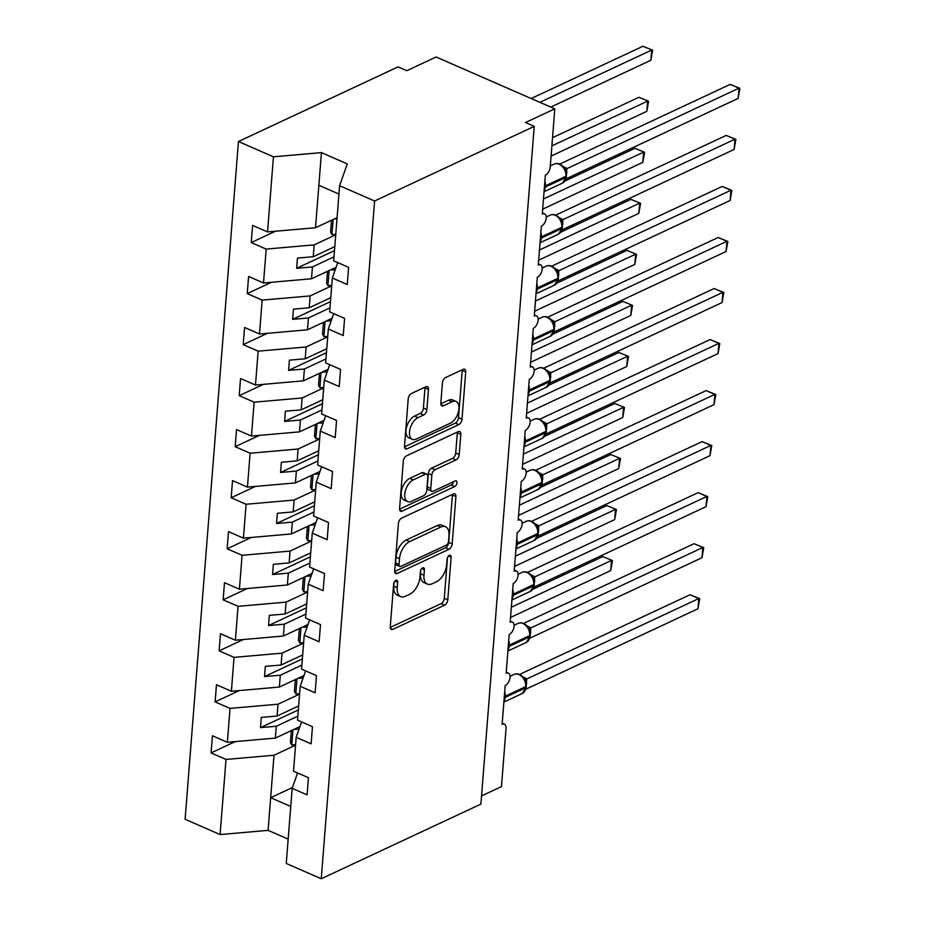 <?xml version="1.0" encoding="UTF-8"?>
<svg xmlns="http://www.w3.org/2000/svg" width="925" height="925" viewBox="0 0 925 925"><rect width="100%" height="100%" fill="white"/><g stroke="black" fill="none" stroke-linecap="round" stroke-linejoin="round"><path stroke-width="1.39" d="M395.865 580.38A3.133 1.734 113.6 0 0 393.634 584.126L390.281 626.711A4.486 2.474 113.6 0 0 391.356 629.474A4.486 2.474 113.6 0 0 392.836 629.37L444.59 605.17A4.486 2.474 113.6 0 0 447.781 599.816L451.134 557.243A3.133 1.734 113.6 0 0 450.382 555.301A3.133 1.734 113.6 0 0 449.342 555.37A3.133 1.734 113.6 0 0 447.11 559.116L446.683 564.632A14.349 7.92 113.6 0 1 436.473 581.756L432.16 583.779A14.349 7.92 113.6 0 1 427.419 584.103A14.349 7.92 113.6 0 1 423.962 575.246L424.402 569.742A3.133 1.734 113.6 0 0 423.638 567.8A3.133 1.734 113.6 0 0 422.609 567.881A3.133 1.734 113.6 0 0 420.366 571.627L419.938 577.131A14.349 7.92 113.6 0 1 409.729 594.255L405.416 596.278A14.349 7.92 113.6 0 1 400.675 596.602A14.349 7.92 113.6 0 1 397.218 587.757L397.658 582.241A3.133 1.734 113.6 0 0 396.906 580.31A3.133 1.734 113.6 0 0 395.865 580.38M428.483 389.402A4.486 2.474 113.6 0 0 427.396 386.638A4.486 2.474 113.6 0 0 425.928 386.731L411.405 393.518A4.486 2.474 113.6 0 0 408.214 398.872L404.491 446.162A4.486 2.474 113.6 0 0 405.566 448.926A4.486 2.474 113.6 0 0 407.046 448.833L458.8 424.633A4.486 2.474 113.6 0 0 461.991 419.279L465.714 371.989A4.486 2.474 113.6 0 0 464.639 369.225A4.486 2.474 113.6 0 0 463.159 369.329L445.619 377.527A4.486 2.474 113.6 0 0 442.428 382.881L440.832 403.115A4.486 2.474 113.6 0 0 441.919 405.878A4.486 2.474 113.6 0 0 443.399 405.774L452.094 401.716A11.99 6.625 113.6 0 1 456.048 401.438A11.99 6.625 113.6 0 1 458.407 411.937A11.99 6.625 113.6 0 1 450.406 423.153L416.331 439.086A11.99 6.625 113.6 0 1 412.377 439.352A11.99 6.625 113.6 0 1 410.018 428.853A11.99 6.625 113.6 0 1 418.019 417.637L423.696 414.99A4.486 2.474 113.6 0 0 426.887 409.636L428.483 389.402L424.991 387.876A4.486 2.474 113.6 0 0 425.003 387.17M297.572 772.965L292.173 788.343L286.253 863.464L321.252 878.75L480.896 804.103L534.234 126.355L525.516 122.539L554.803 108.849L550.225 167.032A6.857 3.781 113.6 0 1 545.345 175.207L542.293 213.999A6.857 3.781 113.6 0 1 544.559 213.837A6.857 3.781 113.6 0 1 545.9 219.838A6.857 3.781 113.6 0 1 541.333 226.243L538.281 265.024A6.857 3.781 113.6 0 1 540.535 264.874A6.857 3.781 113.6 0 1 541.888 270.875A6.857 3.781 113.6 0 1 537.309 277.28L534.257 316.061A6.857 3.781 113.6 0 1 536.523 315.911A6.857 3.781 113.6 0 1 537.864 321.912A6.857 3.781 113.6 0 1 533.297 328.317L530.245 367.098A6.857 3.781 113.6 0 1 532.511 366.947A6.857 3.781 113.6 0 1 533.852 372.937A6.857 3.781 113.6 0 1 529.285 379.342L526.232 418.135A6.857 3.781 113.6 0 1 528.487 417.984A6.857 3.781 113.6 0 1 529.84 423.974A6.857 3.781 113.6 0 1 525.261 430.379L522.209 469.172A6.857 3.781 113.6 0 1 524.475 469.01A6.857 3.781 113.6 0 1 525.816 475.011A6.857 3.781 113.6 0 1 521.249 481.416L518.197 520.208A6.857 3.781 113.6 0 1 520.463 520.047A6.857 3.781 113.6 0 1 521.804 526.048A6.857 3.781 113.6 0 1 517.237 532.453L514.184 571.245A6.857 3.781 113.6 0 1 516.439 571.083A6.857 3.781 113.6 0 1 517.792 577.084A6.857 3.781 113.6 0 1 513.213 583.49L510.161 622.271A6.857 3.781 113.6 0 1 512.427 622.12A6.857 3.781 113.6 0 1 513.768 628.121A6.857 3.781 113.6 0 1 509.201 634.527L506.148 673.308A6.857 3.781 113.6 0 1 508.403 673.157A6.857 3.781 113.6 0 1 509.756 679.158A6.857 3.781 113.6 0 1 505.177 685.564L502.125 724.344A6.857 3.781 -66.4 0 1 504.391 724.194A6.857 3.781 -66.4 0 1 506.044 728.414L501.466 786.597L481.543 795.916M321.252 878.75L374.59 201.002L534.234 126.355M401.589 518.162A4.486 2.474 113.6 0 0 398.397 523.515L394.686 570.806A4.486 2.474 113.6 0 0 395.761 573.569A4.486 2.474 113.6 0 0 397.241 573.465L448.995 549.265A4.486 2.474 113.6 0 0 452.186 543.912L455.909 496.621A4.486 2.474 113.6 0 0 454.822 493.858A4.486 2.474 113.6 0 0 453.342 493.962L401.589 518.162M399.588 508.484L403.312 461.193A4.486 2.474 113.6 0 1 406.503 455.84L458.257 431.64A4.486 2.474 113.6 0 1 459.737 431.536A4.486 2.474 113.6 0 1 460.812 434.311L459.216 454.545A4.486 2.474 113.6 0 1 456.025 459.898L435.039 469.715A4.486 2.474 113.6 0 0 431.848 475.057L430.796 488.493A4.486 2.474 113.6 0 0 431.871 491.256A4.486 2.474 113.6 0 0 433.351 491.152L455.204 480.931A3.133 1.734 113.6 0 1 456.245 480.861A3.133 1.734 113.6 0 1 456.858 483.613A3.133 1.734 113.6 0 1 454.765 486.538L402.144 511.143A4.486 2.474 113.6 0 1 400.664 511.248A4.486 2.474 113.6 0 1 399.588 508.484M374.59 201.002L339.602 185.717L333.682 260.838L348.609 267.36L347.257 284.507L332.341 277.986L337.741 262.608M332.341 277.986L329.67 311.875L344.597 318.397L343.244 335.544L328.317 329.022L333.717 313.644M328.317 329.022L325.646 362.912L340.573 369.422L339.221 386.569L324.305 380.059L329.705 364.681M324.305 380.059L321.634 413.938L336.561 420.459L335.208 437.606L320.281 431.085L325.692 415.718M320.281 431.085L317.622 464.974L332.538 471.496L331.196 488.643L316.269 482.122L321.669 466.743M316.269 482.122L313.598 516.011L328.525 522.533L327.172 539.68L312.257 533.158L317.657 517.78M312.257 533.158L309.586 567.048L324.513 573.569L323.16 590.717L308.233 584.195L313.644 568.817M308.233 584.195L305.574 618.085L320.489 624.606L319.148 641.753L304.221 635.232L309.621 619.854M304.221 635.232L301.55 669.122L316.477 675.643L315.124 692.79L300.197 686.269L305.608 670.891M300.197 686.269L297.538 720.159L312.465 726.668L311.112 743.827L296.185 737.306L301.585 721.928M275.477 231.238L251.253 242.57L266.18 249.091L263.509 282.969L311.505 278.772L336.099 267.267M335.729 234.8L314.165 244.882L266.18 249.091M271.464 282.275L247.241 293.607L262.168 300.116L259.497 334.006L307.482 329.809L332.087 318.304M331.717 285.837L310.153 295.919L262.168 300.116M267.441 333.312L243.217 344.632L258.144 351.153L255.485 385.043L303.469 380.834L328.063 369.341M327.704 336.873L306.14 346.956L258.144 351.153M263.428 384.349L239.205 395.669L254.132 402.19L251.461 436.08L299.457 431.871L324.051 420.378M323.681 387.899L302.117 397.981L254.132 402.19M259.405 435.386L235.193 446.706L250.108 453.227L247.449 487.117L295.433 482.908L320.038 471.403M319.668 438.936L298.104 449.018L250.108 453.227M255.392 486.423L231.169 497.743L246.096 504.264L243.425 538.153L291.421 533.945L316.015 522.44M315.656 489.972L294.081 500.055L246.096 504.264M251.38 537.448L227.157 548.779L242.084 555.301L239.413 589.19L287.397 584.982L312.002 573.477M311.632 541.009L290.068 551.092L242.084 555.301M247.357 588.485L223.145 599.816L238.06 606.337L235.401 640.216L283.385 636.018L307.99 624.514M307.62 592.046L286.056 602.129L238.06 606.337M243.344 639.522L219.121 650.853L234.048 657.363L231.377 691.253L279.373 687.055L303.967 675.551M303.597 643.083L282.032 653.166L234.048 657.363M239.332 690.559L215.109 701.878L230.036 708.4L227.365 742.289L212.438 735.768L211.085 752.915L226.012 759.437L220.104 834.558L185.104 819.272L238.442 141.525L398.085 66.877L406.815 70.693L436.103 56.992L554.803 108.849M299.584 694.12L278.02 704.202L230.036 708.4M292.173 788.343L307.088 794.853L308.441 777.705L293.514 771.196L296.185 737.306M235.308 741.596L211.085 752.915M295.572 745.157L274.008 755.239L226.012 759.437M339.602 185.717L347.268 163.898L321.426 152.613L315.517 227.735L337.082 217.653M315.517 227.735L267.533 231.932L252.606 225.423L251.253 242.57M247.241 293.607L248.594 276.448L263.509 282.969M243.217 344.632L244.57 327.485L259.497 334.006M239.205 395.669L240.558 378.522L255.485 385.043M235.193 446.706L236.534 429.558L251.461 436.08M231.169 497.743L232.522 480.595L247.449 487.117M227.157 548.779L228.51 531.632L243.425 538.153M223.145 599.816L224.486 582.669L239.413 589.19M219.121 650.853L220.474 633.706L235.401 640.216M215.109 701.878L216.462 684.731L231.377 691.253M321.426 152.613L273.442 156.811L267.533 231.932M273.442 156.811L238.442 141.525M314.165 244.882L313.24 256.722L297.445 258.11L296.647 268.308L312.43 266.932L311.505 278.772M334.804 246.64L313.24 256.722M333.994 256.849L312.43 266.932M310.153 295.919L309.216 307.759L293.433 309.135L292.624 319.345L308.418 317.969L307.482 329.809M330.78 297.677L309.216 307.759M329.982 307.875L308.418 317.969M306.14 346.956L305.204 358.796L289.409 360.172L288.612 370.382L304.406 368.994L303.469 380.834M326.768 348.713L305.204 358.796M325.97 358.912L304.406 368.994M302.117 397.981L301.192 409.833L285.397 411.209L284.599 421.418L300.382 420.031L299.457 431.871M322.756 399.739L301.192 409.833M321.946 409.948L300.382 420.031M298.104 449.018L297.168 460.858L281.385 462.246L280.576 472.455L296.37 471.068L295.433 482.908M318.732 450.776L297.168 460.858M317.934 460.985L296.37 471.068M294.081 500.055L293.156 511.895L277.361 513.283L276.563 523.492L292.346 522.105L291.421 533.945M314.72 501.812L293.156 511.895M313.91 512.022L292.346 522.105M290.068 551.092L289.132 562.932L273.349 564.319L272.551 574.529L288.334 573.142L287.397 584.982M310.708 552.849L289.132 562.932M309.898 563.059L288.334 573.142M286.056 602.129L285.12 613.969L269.337 615.356L268.528 625.554L284.322 624.178L283.385 636.018M306.684 603.886L285.12 613.969M305.886 614.096L284.322 624.178M282.032 653.166L281.108 665.006L265.313 666.382L264.515 676.591L280.298 675.215L279.373 687.055M302.672 654.923L281.108 665.006M301.862 665.133L280.298 675.215M278.02 704.202L277.084 716.043L261.301 717.418L260.492 727.628L276.286 726.241L275.349 738.092L227.365 742.289M298.648 705.96L277.084 716.043M297.85 716.158L276.286 726.241M275.349 738.092L299.954 726.587M274.008 755.239L268.088 830.361L220.104 834.558M292.462 787.499L270.667 797.697L290.739 806.473M288.172 839.125L268.088 830.361M318.859 185.266L338.943 194.042M298.336 709.938L260.492 727.628M302.359 658.901L264.515 676.591M306.372 607.864L268.528 625.554M310.395 556.827L272.551 574.529M314.408 505.79L276.563 523.492M318.42 454.753L280.576 472.455M322.443 403.728L284.599 421.418M326.456 352.691L288.612 370.382M330.468 301.654L292.624 319.345M334.492 250.617L296.647 268.308M394.015 582.577L393.738 586.23A14.349 7.92 113.6 0 0 397.195 595.076L400.675 596.602M427.419 584.103L423.928 582.577A14.349 7.92 113.6 0 1 420.47 573.731L420.759 570.077M390.269 627.416L441.109 603.643A4.486 2.474 113.6 0 0 444.289 598.29L447.503 557.567M394.674 571.511L445.503 547.739A4.486 2.474 113.6 0 0 448.694 542.385L452.417 495.095A4.486 2.474 113.6 0 0 452.429 494.389M399.057 564.504A3.133 1.734 113.6 0 0 399.808 566.447A3.133 1.734 113.6 0 0 400.849 566.377L446.278 545.137A3.133 1.734 113.6 0 0 448.509 541.391L448.96 535.575A14.349 7.92 113.6 0 0 445.503 526.73A14.349 7.92 113.6 0 0 440.774 527.053L409.717 541.576A14.349 7.92 113.6 0 0 399.507 558.7L399.057 564.504L395.565 562.99A3.133 1.734 113.6 0 0 396.316 564.921L399.808 566.447M445.503 526.73L442.011 525.203A14.349 7.92 113.6 0 0 437.282 525.527L440.774 527.053M395.565 562.99L396.016 557.174A14.349 7.92 113.6 0 1 406.225 540.05L437.282 525.527M431.871 491.256L428.379 489.73A4.486 2.474 113.6 0 1 427.304 486.966L428.356 473.542A4.486 2.474 113.6 0 1 431.547 468.189L452.533 458.372A4.486 2.474 113.6 0 0 455.724 453.019L457.32 432.784A4.486 2.474 113.6 0 0 457.332 432.079M399.577 509.189L451.273 485.024A3.133 1.734 113.6 0 0 453.435 481.763M413.255 479.89A11.99 6.625 113.6 0 0 405.254 491.106A11.99 6.625 113.6 0 0 407.613 501.604A11.99 6.625 113.6 0 0 411.567 501.338L423.581 495.719A4.486 2.474 113.6 0 0 426.772 490.366L427.824 476.942A4.486 2.474 113.6 0 0 426.749 474.178A4.486 2.474 113.6 0 0 425.269 474.282L413.255 479.89L409.763 478.364A11.99 6.625 113.6 0 0 401.762 489.579A11.99 6.625 113.6 0 0 404.121 500.078L407.613 501.604M426.749 474.178L423.257 472.652A4.486 2.474 113.6 0 0 421.777 472.756L425.269 474.282M409.763 478.364L421.777 472.756M412.377 439.352L408.885 437.826A11.99 6.625 113.6 0 1 406.526 427.327A11.99 6.625 113.6 0 1 414.527 416.123L420.204 413.463A4.486 2.474 113.6 0 0 423.396 408.11L424.991 387.876M456.048 401.438L452.556 399.912A11.99 6.625 113.6 0 0 448.602 400.19L452.094 401.716M440.82 403.82L448.602 400.19M404.479 446.868L455.308 423.107A4.486 2.474 113.6 0 0 458.499 417.753L462.222 370.462A4.486 2.474 113.6 0 0 462.234 369.757M612.454 560.55L602.776 556.607L612.454 560.55L610.708 570.621L611.506 560.411L511.34 607.251M602.776 556.607L532.788 589.329M610.708 570.621L510.542 617.461M299.064 729.108L294.011 729.362M295.595 744.729L291.768 744.926L292.947 729.86M291.768 744.926L290.415 742.486L291.34 730.611M690.05 594.729L699.728 598.683L698.78 598.544L697.982 608.754L525.932 689.194L526.741 678.985L698.78 598.544L690.05 594.729L519.549 674.452M522.787 676.695L526.868 678.927M526.082 685.575A2.289 1.018 -175.5 0 1 526.279 686.038L525.527 681.043L523.284 677.343M524.452 679.609L526.741 678.985M699.728 598.683L697.982 608.754M616.466 509.525L606.8 505.57L616.466 509.525L614.72 519.584L615.53 509.386L515.364 556.214M606.8 505.57L536.801 538.292M614.72 519.584L514.554 566.424M303.088 678.071L298.023 678.326M299.619 693.704L295.78 693.889L296.971 678.823M295.78 693.889L294.428 691.449L295.364 679.574M620.49 458.488L610.812 454.533L620.49 458.488L618.732 468.547L619.542 458.349L519.376 505.177M610.812 454.533L540.813 487.267M618.732 468.547L518.578 515.387M307.1 627.034L302.047 627.289M303.631 642.667L299.792 642.852L300.983 627.786M299.792 642.852L298.44 640.412L299.376 628.538M624.502 407.451L614.824 403.497L624.502 407.451L622.756 417.522L623.554 407.312L523.4 454.14M614.824 403.497L544.837 436.23M622.756 417.522L522.59 464.35M311.112 575.998L306.059 576.252M307.655 591.63L303.816 591.827L304.996 576.749M303.816 591.827L302.463 589.375L303.4 577.501M628.526 356.414L618.848 352.46L628.526 356.414L626.768 366.485L627.578 356.275L527.412 403.103M618.848 352.46L548.849 385.193M626.768 366.485L526.614 413.313M315.136 524.961L310.083 525.215M311.667 540.593L307.828 540.79L309.019 525.712M307.828 540.79L306.476 538.338L307.412 526.464M694.074 543.692L703.752 547.646L702.803 547.507L701.994 557.717L529.956 638.157L530.753 627.948L702.803 547.507L694.074 543.692L523.573 623.415M526.799 625.658L530.881 627.89M530.094 634.538A2.289 1.018 -175.5 0 1 530.291 635.001L529.539 630.006L527.296 626.306M528.464 628.584L530.753 627.948M703.752 547.646L701.994 557.717M698.086 492.655L707.764 496.609L706.816 496.471L706.018 506.68L533.968 587.121L534.766 576.911L706.816 496.471L698.086 492.655L527.585 572.378M530.823 574.633L534.904 576.853M534.118 583.502A2.289 1.018 -175.5 0 1 534.315 583.964L533.552 578.981L531.308 575.269M532.488 577.547L534.766 576.911M707.764 496.609L706.018 506.68M702.11 441.618L711.776 445.572L710.828 445.434L710.03 455.643L538.119 536.026L538.789 525.874L710.828 445.434L702.11 441.618L531.597 521.342M534.835 523.596L538.917 525.816M538.13 532.465A2.289 1.018 -175.5 0 1 538.327 532.927L537.575 527.944L535.332 524.232M536.5 526.51L538.789 525.874M711.776 445.572L710.03 455.643M706.122 390.593L715.8 394.536L714.852 394.397L714.042 404.607L542.004 485.058L542.802 474.837L714.852 394.397L706.122 390.593L535.621 470.305M538.859 472.559L542.94 474.779M542.143 481.428A2.289 1.018 -175.5 0 1 542.339 481.89L541.587 476.907L539.344 473.207M540.512 475.473L542.802 474.837M715.8 394.536L714.042 404.607M632.538 305.377L622.86 301.423L632.538 305.377L630.792 315.448L631.59 305.238L531.424 352.067M622.86 301.423L552.861 334.156M630.792 315.448L530.626 362.276M319.148 473.935L314.095 474.19M315.679 489.556L311.841 489.753L313.032 474.687M311.841 489.753L310.499 487.302L311.424 475.427M710.134 339.556L719.812 343.499L718.864 343.36L718.066 353.57L546.016 434.022L546.825 423.8L718.864 343.36L710.134 339.556L539.633 419.279M542.871 421.522L546.952 423.743M546.166 430.391A2.289 1.018 -175.5 0 1 546.363 430.853L545.611 425.87L543.368 422.17M544.536 424.436L546.825 423.8M719.812 343.499L718.066 353.57M636.55 254.34L626.884 250.386L636.55 254.34L634.804 264.411L635.602 254.202L535.448 301.041M626.884 250.386L556.885 283.119M634.804 264.411L534.638 311.239M323.16 422.898L318.108 423.153M319.703 438.519L315.864 438.716L317.044 423.65M315.864 438.716L314.512 436.276L315.448 424.402M714.158 288.519L723.824 292.473L722.888 292.335L722.078 302.533L550.028 382.985L550.837 372.763L722.888 292.335L714.158 288.519L543.646 368.243M546.883 370.486L550.965 372.706M550.178 379.354A2.289 1.018 -175.5 0 1 550.375 379.817L549.623 374.833L547.38 371.133M548.548 373.399L550.837 372.763M723.824 292.473L722.078 302.533M640.574 203.303L630.896 199.361L640.574 203.303L638.817 213.374L639.626 203.165L539.46 250.004M630.896 199.361L560.897 232.083M638.817 213.374L538.662 260.202M327.184 371.862L322.131 372.116M323.715 387.483L319.877 387.679L321.067 372.613M319.877 387.679L318.524 385.239L319.46 373.365M718.17 237.482L727.848 241.437L726.9 241.298L726.09 251.496L554.052 331.948L554.85 321.738L726.9 241.298L718.17 237.482L547.669 317.206M550.907 319.449L554.988 321.68M554.191 328.329A2.289 1.018 -175.5 0 1 554.387 328.78L553.636 323.796L551.393 320.096M552.572 322.363L554.85 321.738M727.848 241.437L726.09 251.496M644.586 152.278L634.908 148.324L644.586 152.278L642.84 162.338L643.638 152.128L543.484 198.968M634.908 148.324L564.921 181.046M642.84 162.338L542.674 209.177M331.196 320.825L326.143 321.079M327.739 336.457L323.9 336.642L325.08 321.576M323.9 336.642L322.547 334.203L323.472 322.328M722.194 186.445L731.86 190.4L730.912 190.261L730.114 200.471L558.064 280.911L558.873 270.701L730.912 190.261L722.194 186.445L551.682 266.169M554.919 268.412L559.001 270.643M558.214 277.292A2.289 1.018 -175.5 0 1 558.411 277.754L557.659 272.759L555.416 269.059M556.584 271.326L558.873 270.701M731.86 190.4L730.114 200.471M648.598 101.241L638.932 97.287L648.598 101.241L646.853 111.301L647.662 101.102L551.89 145.873M638.932 97.287L552.537 137.686M646.853 111.301L551.08 156.082M335.22 269.788L330.167 270.042M331.751 285.42L327.913 285.605L329.103 270.539M327.913 285.605L326.56 283.166L327.496 271.291M726.206 135.408L735.884 139.363L734.936 139.224L734.126 149.434L562.088 229.874L562.886 219.664L734.936 139.224L726.206 135.408L555.705 215.132M558.931 217.387L563.024 219.607M562.227 226.255A2.289 1.018 -175.5 0 1 562.423 226.718L561.672 221.722L559.428 218.023M560.596 220.3L562.886 219.664M735.884 139.363L734.126 149.434M652.622 50.204L642.944 46.25L652.622 50.204L650.865 60.275L651.674 50.066L539.888 102.328M642.944 46.25L531.158 98.524M650.865 60.275L550.757 107.08M336.989 218.867L334.179 219.005M335.763 234.383L331.925 234.58L333.116 219.502M331.925 234.58L330.572 232.129L331.508 220.254M730.218 84.372L739.896 88.326L738.948 88.187L738.15 98.397L566.1 178.837L566.909 168.627L738.948 88.187L730.218 84.372L559.717 164.095M562.955 166.35L567.037 168.57M566.25 175.218A2.289 1.018 -175.5 0 1 566.447 175.681L565.695 170.697L563.452 166.986M564.62 169.263L566.909 168.627M739.896 88.326L738.15 98.397M393.738 586.23L397.218 587.757M421.708 568.563L424.402 569.742M420.47 573.731L423.962 575.246M448.452 556.064L451.134 557.243M444.289 598.29L447.781 599.816M441.109 603.643L444.59 605.17M390.431 628.318L392.836 629.37M394.963 581.073L397.658 582.241M452.417 495.095L455.909 496.621M448.694 542.385L452.186 543.912M445.503 547.739L448.995 549.265M394.825 572.413L397.241 573.465M406.225 540.05L409.717 541.576M396.016 557.174L399.507 558.7M457.32 432.784L460.812 434.311M455.724 453.019L459.216 454.545M452.533 458.372L456.025 459.898M431.547 468.189L435.039 469.715M428.356 473.542L431.848 475.057M427.304 486.966L430.796 488.493M451.273 485.024L454.765 486.538M399.739 510.091L402.144 511.143M423.396 408.11L426.887 409.636M420.204 413.463L423.696 414.99M414.527 416.123L418.019 417.637M440.982 404.722L443.399 405.774M462.222 370.462L465.714 371.989M458.499 417.753L461.991 419.279M455.308 423.107L458.8 424.633M404.641 447.769L407.046 448.833M504.229 697.658A2.289 1.018 4.5 0 0 505.142 697.427A9.817 6.938 64.9 0 1 503.952 701.138M526.175 687.263L522.301 693.461A9.817 6.938 -115.1 0 0 525.643 687.842A2.289 1.018 4.5 0 0 526.175 687.263L526.279 686.038A2.289 1.018 -175.5 0 1 525.747 686.616A9.817 6.938 -115.1 0 0 518.925 674.556A9.817 6.938 -115.1 0 0 514.08 674.441L510.068 676.314M504.692 691.738A9.817 6.938 64.9 0 1 505.235 696.201L505.142 697.427L525.643 687.842L525.747 686.616L505.235 696.201A2.289 1.018 -175.5 0 1 504.322 696.433M526.198 683.656A5.03 2.232 -175.5 0 1 526.822 683.274M524.186 678.43A5.03 3.712 127.4 0 0 526.822 678.881M508.241 646.633A2.289 1.018 4.5 0 0 509.155 646.39A9.817 6.938 64.9 0 1 507.975 650.102M530.198 636.227L526.325 642.424A9.817 6.938 -115.1 0 0 529.667 636.805A2.289 1.018 4.5 0 0 530.198 636.227L530.291 635.001A2.289 1.018 -175.5 0 1 529.759 635.579A9.817 6.938 -115.1 0 0 522.949 623.519A9.817 6.938 -115.1 0 0 518.092 623.404L514.092 625.277M508.715 640.701A9.817 6.938 64.9 0 1 509.259 645.164L509.155 646.39L529.667 636.805L529.759 635.579L509.259 645.164A2.289 1.018 -175.5 0 1 508.345 645.407M530.21 632.619A5.03 2.232 -175.5 0 1 530.834 632.237M528.198 627.393A5.03 3.712 127.4 0 0 530.834 627.844M512.265 595.596A2.289 1.018 4.5 0 0 513.178 595.353A9.817 6.938 64.9 0 1 511.988 599.076M534.211 585.19L530.337 591.387A9.817 6.938 -115.1 0 0 533.679 585.768A2.289 1.018 4.5 0 0 534.211 585.19L534.315 583.964A2.289 1.018 -175.5 0 1 533.783 584.542A9.817 6.938 -115.1 0 0 526.961 572.494A9.817 6.938 -115.1 0 0 522.116 572.367L518.104 574.24M512.727 589.664A9.817 6.938 64.9 0 1 513.271 594.128L513.178 595.353L533.679 585.768L533.783 584.542L513.271 594.128A2.289 1.018 -175.5 0 1 512.357 594.37M534.222 581.582A5.03 2.232 -175.5 0 1 534.847 581.201M532.21 576.356A5.03 3.712 127.4 0 0 534.847 576.807M516.277 544.559A2.289 1.018 4.5 0 0 517.191 544.328A9.817 6.938 64.9 0 1 516.011 548.039M538.234 534.153L534.349 540.35A9.817 6.938 -115.1 0 0 537.702 534.731A2.289 1.018 4.5 0 0 538.234 534.153L538.327 532.927A2.289 1.018 -175.5 0 1 537.795 533.505A9.817 6.938 -115.1 0 0 530.985 521.457A9.817 6.938 -115.1 0 0 526.128 521.33L522.128 523.203M516.751 538.627A9.817 6.938 64.9 0 1 517.295 543.102L517.191 544.328L537.702 534.731L537.795 533.505L517.295 543.102A2.289 1.018 -175.5 0 1 516.381 543.333M538.246 530.545A5.03 2.232 -175.5 0 1 538.87 530.164M536.234 525.319A5.03 3.712 127.4 0 0 538.87 525.782M520.301 493.522A2.289 1.018 4.5 0 0 521.214 493.291A9.817 6.938 64.9 0 1 520.023 497.002M542.247 483.116L538.373 489.313A9.817 6.938 -115.1 0 0 541.715 483.694A2.289 1.018 4.5 0 0 542.247 483.116L542.339 481.89A2.289 1.018 -175.5 0 1 541.807 482.48A9.817 6.938 -115.1 0 0 534.997 470.42A9.817 6.938 -115.1 0 0 530.141 470.293L526.14 472.166M520.763 487.591A9.817 6.938 64.9 0 1 521.307 492.065L521.214 493.291L541.715 483.694L541.807 482.48L521.307 492.065A2.289 1.018 -175.5 0 1 520.393 492.297M542.258 479.508A5.03 2.232 -175.5 0 1 542.882 479.127M540.246 474.294A5.03 3.712 127.4 0 0 542.882 474.745M524.313 442.485A2.289 1.018 4.5 0 0 525.227 442.254A9.817 6.938 64.9 0 1 524.036 445.966M546.259 432.079L542.385 438.288A9.817 6.938 -115.1 0 0 545.727 432.669A2.289 1.018 4.5 0 0 546.259 432.079L546.363 430.853A2.289 1.018 -175.5 0 1 545.831 431.443A9.817 6.938 -115.1 0 0 539.009 419.383A9.817 6.938 -115.1 0 0 534.164 419.268L530.152 421.141M524.776 436.554A9.817 6.938 64.9 0 1 525.319 441.028L525.227 442.254L545.727 432.669L545.831 431.443L525.319 441.028A2.289 1.018 -175.5 0 1 524.406 441.26M546.282 428.472A5.03 2.232 -175.5 0 1 546.895 428.102M544.27 423.257A5.03 3.712 127.4 0 0 546.906 423.708M528.325 391.448A2.289 1.018 4.5 0 0 529.239 391.217A9.817 6.938 64.9 0 1 528.059 394.929M550.283 381.042L546.398 387.251A9.817 6.938 -115.1 0 0 549.751 381.632A2.289 1.018 4.5 0 0 550.283 381.042L550.375 379.817A2.289 1.018 -175.5 0 1 549.843 380.406A9.817 6.938 -115.1 0 0 543.033 368.347A9.817 6.938 -115.1 0 0 538.177 368.231L534.176 370.104M528.799 385.517A9.817 6.938 64.9 0 1 529.343 389.992L529.239 391.217L549.751 381.632L549.843 380.406L529.343 389.992A2.289 1.018 -175.5 0 1 528.429 390.223M550.294 377.435A5.03 2.232 -175.5 0 1 550.918 377.065M548.282 372.22A5.03 3.712 127.4 0 0 550.918 372.671M532.349 340.412A2.289 1.018 4.5 0 0 533.262 340.18A9.817 6.938 64.9 0 1 532.072 343.892M554.295 330.005L550.421 336.214A9.817 6.938 -115.1 0 0 553.763 330.595A2.289 1.018 4.5 0 0 554.295 330.005L554.387 328.78A2.289 1.018 -175.5 0 1 553.855 329.369A9.817 6.938 -115.1 0 0 547.045 317.31A9.817 6.938 -115.1 0 0 542.2 317.194L538.188 319.067M532.812 334.48A9.817 6.938 64.9 0 1 533.355 338.955L533.262 340.18L553.763 330.595L553.855 329.369L533.355 338.955A2.289 1.018 -175.5 0 1 532.442 339.186M554.306 326.409A5.03 2.232 -175.5 0 1 554.931 326.028M552.294 321.183A5.03 3.712 127.4 0 0 554.931 321.634M536.361 289.375A2.289 1.018 4.5 0 0 537.275 289.143A9.817 6.938 64.9 0 1 536.084 292.855M558.307 278.98L554.433 285.178A9.817 6.938 -115.1 0 0 557.775 279.558A2.289 1.018 4.5 0 0 558.307 278.98L558.411 277.754A2.289 1.018 -175.5 0 1 557.879 278.332A9.817 6.938 -115.1 0 0 551.057 266.273A9.817 6.938 -115.1 0 0 546.212 266.157L542.2 268.03M536.824 283.455A9.817 6.938 64.9 0 1 537.367 287.918L537.275 289.143L557.775 279.558L557.879 278.332L537.367 287.918A2.289 1.018 -175.5 0 1 536.454 288.161M558.33 275.373A5.03 2.232 -175.5 0 1 558.954 274.991M556.318 270.146A5.03 3.712 127.4 0 0 558.954 270.597M540.373 238.349A2.289 1.018 4.5 0 0 541.298 238.107A9.817 6.938 64.9 0 1 540.107 241.83M562.331 227.943L558.457 234.141A9.817 6.938 -115.1 0 0 561.799 228.521A2.289 1.018 4.5 0 0 562.331 227.943L562.423 226.718A2.289 1.018 -175.5 0 1 561.891 227.296A9.817 6.938 -115.1 0 0 555.081 215.236A9.817 6.938 -115.1 0 0 550.225 215.12L546.224 216.993M540.847 232.418A9.817 6.938 64.9 0 1 541.391 236.881L541.298 238.107L561.799 228.521L561.891 227.296L541.391 236.881A2.289 1.018 -175.5 0 1 540.477 237.124M562.342 224.336A5.03 2.232 -175.5 0 1 562.967 223.954M560.33 219.109A5.03 3.712 127.4 0 0 562.967 219.56M544.397 187.312A2.289 1.018 4.5 0 0 545.311 187.07A9.817 6.938 64.9 0 1 544.12 190.793M566.343 176.906L562.469 183.104A9.817 6.938 -115.1 0 0 565.811 177.484A2.289 1.018 4.5 0 0 566.343 176.906L566.447 175.681A2.289 1.018 -175.5 0 1 565.915 176.259A9.817 6.938 -115.1 0 0 559.093 164.211A9.817 6.938 -115.1 0 0 554.248 164.083L550.306 165.922M544.86 181.381A9.817 6.938 64.9 0 1 545.403 185.844L545.311 187.07L565.811 177.484L565.915 176.259L545.403 185.844A2.289 1.018 -175.5 0 1 544.49 186.087M566.354 173.299A5.03 2.232 -175.5 0 1 566.979 172.917M564.342 168.073A5.03 3.712 127.4 0 0 566.979 168.535M506.229 672.209L508.403 673.157M502.217 723.246L504.391 724.194M510.253 621.172L512.427 622.12M514.265 570.135L516.439 571.083M518.278 519.098L520.463 520.047M522.301 468.062L524.475 469.01M526.313 417.025L528.487 417.984M530.337 365.999L532.511 366.947M534.349 314.962L536.523 315.911M538.362 263.926L540.535 264.874M542.385 212.889L544.559 213.837M522.301 693.461L503.882 702.075M524.117 678.383L524.093 678.291C520.844 674.267 517.503 672.984 514.08 674.441M526.325 642.424L507.894 651.038M528.14 627.347L528.106 627.266C524.857 623.23 521.515 621.947 518.092 623.404M530.337 591.387L511.918 600.001M532.153 576.31L532.129 576.229C528.869 572.193 525.539 570.91 522.116 572.367M534.349 540.35L515.93 548.964M536.176 525.284L536.142 525.192C532.893 521.157 529.551 519.873 526.128 521.33M538.373 489.313L519.954 497.928M540.188 474.248L540.165 474.155C536.905 470.12 533.563 468.836 530.141 470.293M542.385 438.288L523.966 446.891M544.201 423.211L544.178 423.118C540.928 419.094 537.587 417.799 534.164 419.268M546.398 387.251L527.978 395.865M548.224 372.174L548.19 372.081C544.941 368.058 541.599 366.774 538.177 368.231M550.421 336.214L532.002 344.828M552.237 321.137L552.213 321.044C548.953 317.021 545.623 315.737 542.2 317.194M554.433 285.178L536.014 293.792M556.249 270.1L556.226 270.019C552.977 265.984 549.635 264.7 546.212 266.157M558.457 234.141L540.027 242.755M560.273 219.063L560.238 218.982C556.989 214.947 553.647 213.663 550.225 215.12M562.469 183.104L544.05 191.718M564.285 168.026L564.262 167.945C561.001 163.91 557.671 162.627 554.248 164.083"/></g></svg>
